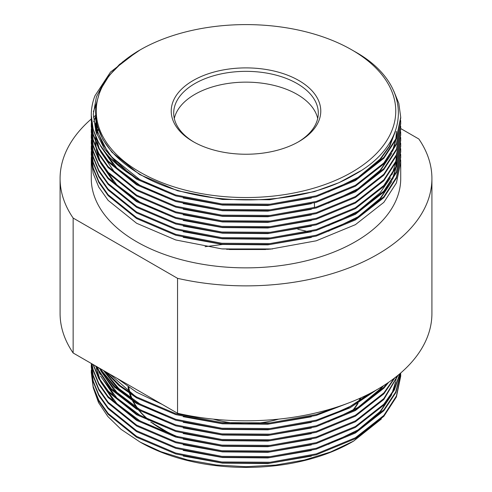 <?xml version="1.0" encoding="UTF-8"?>
<svg xmlns="http://www.w3.org/2000/svg" width="492" height="492" viewBox="0 0 492 492"><rect width="100%" height="100%" fill="white"/><g stroke="black" fill="none" stroke-linecap="round" stroke-linejoin="round"><path stroke-width="0.74" d="M174.303 118.486A72.299 41.74 180 0 1 222.716 84.366A72.299 41.74 180 0 1 297.125 94.372A72.299 41.74 180 0 1 317.697 118.486M194.014 142.102A72.299 41.74 180 0 1 173.701 113.092A72.299 41.74 180 0 1 218.331 74.526A72.299 41.74 180 0 1 297.125 83.572A72.299 41.74 180 0 1 318.299 113.092A72.299 41.74 180 0 1 297.986 142.102M193.122 141.598A74.778 43.173 180 0 1 193.122 141.591A74.778 43.173 180 0 1 193.122 80.54A74.778 43.173 180 0 1 298.878 80.54A74.778 43.173 180 0 1 298.878 141.591A74.778 43.173 180 0 1 193.122 141.598M352.53 410.722A118.369 68.339 0 0 0 357.666 403.594M359.092 401.109A118.369 68.339 0 0 0 360.63 397.973M354.357 51.346L351.903 49.926A149.765 86.469 180 0 1 351.897 172.206A149.765 86.469 180 0 1 140.097 172.206A149.765 86.469 180 0 1 140.097 49.926A149.765 86.469 180 0 1 351.903 49.926L354.357 51.346C413.421 83.818 412.813 143.012 353.896 174.943C297.961 208.559 194.912 208.264 139.187 173.787C107.57 154.537 93.166 131.598 95.983 104.974L100.393 89.759L109.353 75.276L122.49 62.023L140.097 49.926M91.278 159.39L91.278 178.535A154.722 89.329 0 0 0 136.591 241.701A154.722 89.329 0 0 0 305.212 261.061A154.722 89.329 0 0 0 400.722 178.535L400.722 162.206L396.411 182.938L383.858 202.335L355.409 224.666L316.245 240.809L270.206 249.167L221.794 248.884L175.755 239.967L136.591 223.257L108.142 200.367L98.806 187.188L93.179 173.504L91.278 159.39L91.328 157.028M400.666 159.838L400.722 162.206M400.666 154.217L400.722 157.477L396.411 178.215L383.858 197.612L355.409 219.936L316.245 236.086L270.206 244.438L221.794 244.161L175.755 235.244L136.591 218.534L108.142 195.644L98.806 182.464L93.179 168.781L91.278 154.666L91.328 151.407M400.722 156.585L396.411 177.317L383.858 196.714L355.409 219.038L316.245 235.188L270.206 243.54L221.794 243.263L175.755 234.346L136.591 217.636L108.142 194.746L98.806 181.566L93.179 167.883L91.278 153.768M400.722 151.862L396.411 172.594L383.858 191.985L355.409 214.315L316.245 230.465L270.206 238.817L221.794 238.54L175.755 229.623L136.591 212.913L108.142 190.017L98.806 176.843L93.179 163.16L91.278 149.039L91.328 145.786M400.666 148.596L400.722 150.964L396.411 171.696L383.858 191.087L355.409 213.417L316.245 229.567L270.206 237.919L221.794 237.642L175.755 228.725L136.591 212.015L108.142 189.125L98.806 175.945L93.179 162.262L91.278 148.141M400.666 142.975L400.722 146.235L396.411 166.972L383.858 186.363L355.409 208.694L316.245 224.838L270.206 233.196L221.794 232.913L175.755 223.995L136.591 207.292L108.142 184.395L98.806 171.222L93.179 157.538L91.278 143.418L91.328 140.165M400.722 145.337L396.411 166.075L383.858 185.466L355.409 207.796L316.245 223.946L270.206 232.298L221.794 232.015L175.755 223.097L136.591 206.394L108.142 183.498L98.806 170.324L93.179 156.641L91.278 142.52M400.666 137.354L400.722 140.614L396.411 161.345L383.858 180.742L355.409 203.073L316.245 219.217L270.206 227.575L221.794 227.292L175.755 218.374L136.591 201.665L108.142 178.774L98.806 165.601L93.179 151.911L91.278 137.797L91.328 134.544M400.722 139.716L396.411 160.447L383.858 179.844L355.409 202.175L316.245 218.319L270.206 226.677L221.794 226.394L175.755 217.476L136.591 200.767L108.142 177.876L98.806 164.703L93.179 151.013L91.278 136.899M400.666 131.727L400.722 134.993L396.411 155.724L383.858 175.121L355.409 197.452L316.245 213.596L270.206 221.953L221.794 221.671L175.755 212.753L136.591 196.044L108.142 173.153L98.806 159.974L93.179 146.29L91.278 132.176L91.328 128.916M400.722 134.095L396.411 154.826L383.858 174.223L355.409 196.554L316.245 212.698L270.206 221.056L221.794 220.773L175.755 211.855L136.591 195.146L108.142 172.255L98.806 159.076L93.179 145.392L91.278 131.278M400.666 126.106L400.722 129.365L396.411 150.103L383.858 169.5L355.409 191.831L316.245 207.975L270.206 216.332L221.794 216.049L175.755 207.132L136.591 190.422L108.142 167.532L98.806 154.353L93.179 140.669L91.278 126.555L91.328 123.295M400.722 128.474L396.411 149.205L383.858 168.602L355.409 190.933L316.245 207.077L270.206 215.435L221.794 215.152L175.755 206.234L136.591 189.525L108.142 166.634L98.806 153.455L93.179 139.771L91.278 125.657M400.666 120.485L400.722 123.744L396.411 144.482L383.858 163.879L355.409 186.204L316.245 202.353L270.206 210.705L221.794 210.428L175.755 201.511L136.591 184.801L108.142 161.911L98.806 148.732L93.179 135.048L91.278 120.934L91.328 117.674M400.722 122.852L396.411 143.584L383.858 162.981L355.409 185.306L316.245 201.456L270.206 209.807L221.794 209.53L175.755 200.613L136.591 183.903L108.142 161.013L98.806 147.834L93.179 134.15L91.278 120.036M400.722 118.129L396.411 138.861L383.858 158.252L355.409 180.582L316.245 196.732L270.206 205.084L221.794 204.801L175.755 195.884L136.591 179.18L108.142 156.284L98.806 143.111L93.179 129.427L91.278 115.214M393.828 91.118L398.821 103.388L400.722 117.231L396.411 137.963L383.858 157.354L355.409 179.685L316.245 195.834L270.206 204.186L221.794 203.909L175.755 194.992L136.475 178.209A154.722 89.329 180 0 1 91.278 115.116A154.722 89.329 180 0 1 94.931 95.817L110.503 72.066L136.868 51.789L139.113 50.491M91.278 137.354L91.352 134.993M91.377 134.544L91.58 132.176M91.629 131.727L91.955 129.365M92.029 128.916L92.484 126.555M93.72 121.819L95.676 116.438M91.278 126.106L91.352 123.744M91.377 123.295L91.58 120.934M93.382 111.715L96.094 104.218M353.588 441.103L351.903 442.074A149.765 86.469 180 0 1 140.097 442.074L160.952 451.711L187.513 459.922L216.314 464.989L245.988 466.699L275.741 465.045L304.4 460.051L330.562 451.994L353.588 441.103L381.362 418.999M117.219 378.434L136.591 392.259L162.071 404.332M106.635 372.321L119.931 385.464L136.591 396.983L175.755 413.692L221.794 422.61L270.206 422.892L316.245 414.535L339.843 406.128M105.288 371.546L119.021 385.605L136.591 397.88L175.755 414.59L221.794 423.507L270.206 423.79L316.245 415.433L348.213 403.126M99.888 368.428L115.03 386.804L136.591 402.61L175.755 419.319L221.794 428.237L270.206 428.514L316.245 420.162L347.967 407.973L373.619 391.521M99.101 367.973L114.384 387.093L136.591 403.508L175.755 420.211L221.794 429.129L270.206 429.411L316.245 421.06L349.966 407.856L376.546 389.892M95.829 366.085L111.352 388.828L136.591 408.231L175.755 424.94L221.794 433.858L270.206 434.135L316.245 425.783L355.409 409.633L383.858 387.309L387.241 383.262M95.337 365.802L110.835 389.184L136.591 409.129L175.755 425.838L221.794 434.756L270.206 435.033L316.245 426.681L355.409 410.531L383.858 388.206L388.655 382.296M93.332 364.64L99.027 378.182L108.363 391.214L136.591 413.852L175.755 430.562L221.794 439.479L270.206 439.762L316.245 431.404L355.409 415.26L383.858 392.93L394.129 378.33M93.043 364.474L98.806 378.68L108.142 391.86L136.591 414.75L175.755 431.459L221.794 440.377L270.206 440.66L316.245 432.302L355.409 416.158L383.858 393.828L394.885 377.751M91.918 363.828L93.179 369.72L98.806 383.403L108.142 396.583L136.591 419.473L175.755 436.183L221.794 445.1L270.206 445.383L316.245 437.025L355.409 420.881L383.858 398.551L397.844 375.402M91.776 363.742L93.179 370.617L98.806 384.301L108.142 397.481L136.591 420.371L175.755 437.081L221.794 445.998L270.206 446.281L316.245 437.923L355.409 421.779L383.858 399.449L398.249 375.07M91.328 363.483L93.179 375.341L98.806 389.031L108.142 402.204L136.591 425.094L175.755 441.804L221.794 450.721L270.206 451.004L316.245 442.646L355.409 426.502L383.858 404.172L394.178 389.486L399.781 373.791M91.297 363.465L93.179 376.239L98.806 389.928L108.142 403.102L136.591 425.992L175.755 442.702L221.794 451.619L270.206 451.902L316.245 443.544L355.409 427.4L383.858 405.07L394.443 389.873L399.978 373.625M91.328 364.492L91.278 366.847L93.179 380.968L98.806 394.652L108.142 407.825L136.591 430.721L175.755 447.425L221.794 456.342L270.206 456.625L316.245 448.273L355.409 432.124L383.858 409.793L395.679 392.056L400.605 373.077M91.278 366.854L93.179 381.866L98.806 395.55L108.142 408.723L136.591 431.619L175.755 448.323L221.794 457.24L270.206 457.523L316.245 449.165L355.409 433.022L383.858 410.691L395.888 392.499L400.66 373.034L400.722 376.183L396.411 396.921L383.858 416.312L355.409 438.643L316.245 454.793L270.206 463.144L221.794 462.867L175.755 453.95L136.591 437.24L108.142 414.344L98.806 401.171L93.179 387.487L91.278 372.475L93.179 386.589L98.806 400.273L108.142 413.452L136.591 436.342L175.755 453.052L221.794 461.97L270.206 462.246L316.245 453.895L355.409 437.745L383.858 415.414L396.411 396.023L400.722 375.291M400.722 375.734L400.648 373.373M265.668 249.512L229.42 249.512M91.328 370.113L91.278 372.475M297.838 229.303A154.722 89.329 180 0 1 308.281 231.695M222.55 244.45L205.072 246.707M140.097 442.074L120.989 429.288L107.834 416.478L98.529 402.591L93.357 388.114M138.689 50.744L119.482 64.44L105.233 80.005L96.401 96.862L93.289 114.304L95.977 131.85L104.292 148.682L117.988 164.371L136.475 178.209M400.722 128.547L418.858 139.015A185.915 107.336 180 0 1 431.914 178.535A185.915 107.336 180 0 1 177.55 278.331L73.142 218.054A185.915 107.336 180 0 1 60.086 178.535A185.915 107.336 180 0 1 91.284 119.015M93.425 117.201A185.915 107.336 180 0 1 95.596 115.435M314.45 202.858L314.45 207.587M73.142 218.054L73.142 352.985A185.915 107.336 180 0 1 60.086 313.465L60.086 178.535M177.55 278.331L177.55 413.262L73.142 352.985M431.914 178.535L431.914 313.465A185.915 107.336 180 0 1 177.55 413.262M128.08 386.86A118.369 68.339 0 0 0 129.23 392.118M129.673 393.557A118.369 68.339 0 0 0 131.758 398.809M133.043 401.355A118.369 68.339 0 0 0 137.342 408.04M139.543 410.808A118.369 68.339 0 0 0 148.928 420.039M152.631 422.936A118.369 68.339 0 0 0 177.784 436.779M96.137 120.183L97.398 126.13L102.859 139.445L111.942 152.262L139.611 174.525L177.692 190.785L222.464 199.463L269.536 199.746L314.308 191.628L339.068 182.655L360.501 170.933M95.54 118.025L97.398 131.751L108.738 153.971L129.808 173.83M183.215 197.987L222.464 205.084L267.851 205.502L311.325 198.085M358.305 177.993L380.058 159.851L389.83 146.062L395.334 131.333M95.54 123.646L96.444 133.252M100.516 146.026L114.003 165.779L135.128 183.03M183.215 203.608L222.464 210.705L267.851 211.13L311.325 203.706M95.54 129.273L95.559 130.491M96.315 138.147L99.249 148.621M100.516 151.653L114.003 171.4L135.128 188.657M183.215 209.229L222.464 216.332L267.851 216.751L311.325 209.328M358.305 189.236L380.058 171.093L391.749 153.418M392.967 150.49L395.765 140.331M395.974 138.959L396.46 132.084M183.215 214.85L222.464 221.953L267.851 222.372L311.325 214.949M97.484 126.456L96.297 131.727M96.241 132.077L96.18 132.465M95.688 136.696L95.546 140.165M95.54 140.515L95.546 141.081M95.565 142.028L96.088 147.981M96.315 149.39L99.249 159.863M100.516 162.895L114.003 182.649L135.128 199.9M183.215 220.477L222.464 227.575L267.851 227.993L311.325 220.57M98.345 129.267L96.881 134.457M96.204 137.901L95.749 141.567M95.688 142.317L95.639 142.975M95.62 143.326L95.546 145.786M183.215 226.099L222.464 233.196L267.851 233.614L311.325 226.197M183.215 231.72L222.464 238.817L267.851 239.235L311.325 231.818M183.215 237.341L222.464 244.438L267.851 244.862L311.325 237.439M358.305 217.347L380.058 199.205L391.749 181.53M392.967 178.602L395.765 168.442M395.974 167.071L396.447 161.259M95.54 117.324L97.398 131.05L102.859 144.359L111.942 157.182L139.611 179.445L165.964 191.782M328.262 191.972L358.035 177.464L380.058 159.15L389.356 146.222L394.91 132.428M95.54 122.945L96.783 134.199L98.228 128.916M101.869 148.123L116.893 168.03L139.611 185.072L165.964 197.403M328.262 203.221L358.035 188.707L380.058 170.392L390.451 155.417M392.05 152.034L395.556 140.786M395.814 139.322L396.46 131.376M95.54 139.814L95.559 141.118M95.596 142.096L96.26 148.369M96.537 149.882L100.208 161.487M101.869 164.986L116.893 184.894L139.611 201.935L165.964 214.266M96.125 137.717L95.7 141.45M95.645 142.219L95.62 142.625M95.602 142.975L95.54 145.435M328.262 225.705L358.035 211.197L380.058 192.882L390.451 177.907M392.05 174.525L395.556 163.276M395.814 161.806L396.423 155.687M396.447 154.728L396.46 153.867M328.262 231.332L358.035 216.818L380.058 198.504L390.451 183.528M392.05 180.146L395.556 168.897M395.814 167.434L396.423 161.308M396.447 160.349L396.46 159.488M396.288 376.657L395.814 380.513M395.556 381.983L392.05 393.231M390.451 396.613L380.058 411.583L358.035 429.903L328.262 444.411M165.964 432.972L139.611 420.642L116.893 403.6L101.869 383.692M100.208 380.193L96.537 368.582M96.26 367.075L96.131 366.257M165.964 427.351L139.611 415.02L116.893 397.979L101.869 378.071M100.208 374.572L97.514 367.057M382.315 386.454L380.058 389.098L358.035 407.413L328.262 421.921M165.964 421.73L139.611 409.399L116.893 392.358L101.869 372.45M100.208 368.951L100.011 368.496M368.945 393.981L350.452 406.263L328.262 416.3M165.964 416.109L139.611 403.772L118.812 388.557L104.126 370.876M338.109 406.706L328.262 410.679M222.55 248.958L272.519 248.958M311.325 456.146L267.851 463.562L222.464 463.144L183.215 456.047M396.343 376.608L395.974 380.156M395.765 381.521L392.967 391.681M391.749 394.615L380.058 412.29L358.305 430.426M311.325 450.524L267.851 457.941L222.464 457.523L183.215 450.426M311.325 444.897L267.851 452.32L222.464 451.902L183.215 444.805M311.325 439.276L267.851 446.699L222.464 446.281L183.215 439.178M135.128 418.606L114.003 401.355L100.516 381.601M99.249 378.569L96.315 368.096M96.088 366.688L96.02 366.196M311.325 433.655L267.851 441.078L222.464 440.66L183.215 433.557M135.128 412.985L114.003 395.728L100.516 375.98M99.249 372.948L97.287 366.927M383.446 385.746L380.058 389.799L358.305 407.942M311.325 428.034L267.851 435.457L222.464 435.033L183.215 427.935M135.128 407.358L114.003 390.107L100.516 370.353M371.183 392.825L358.305 402.321M311.325 422.413L267.851 429.83L222.464 429.411L183.215 422.314M135.128 401.736L116.579 387.13L103.498 370.507M311.325 416.786L267.851 424.209L222.464 423.79L183.215 416.693M135.128 396.115L109.98 374.252M226.548 249.303L268.534 249.303M213.35 419.135A72.219 41.697 0 0 0 278.65 419.135M353.059 410.42A118.369 68.339 0 0 0 357.985 403.409M359.363 400.937A118.369 68.339 0 0 0 360.814 397.893M360.119 398.206A117.539 67.859 180 0 1 358.588 401.435M357.253 403.84A117.539 67.859 180 0 1 352.377 410.808M129.168 392.327L128.018 386.817A118.369 68.339 0 0 0 129.113 392.032M129.531 393.465A118.369 68.339 0 0 0 131.524 398.655M132.772 401.189A118.369 68.339 0 0 0 136.887 407.763M139.021 410.519A118.369 68.339 0 0 0 148.836 420.297M151.524 422.437A118.369 68.339 0 0 0 175.029 435.961M141.979 413.544A117.539 67.859 180 0 1 139.685 410.888M137.619 408.206A117.539 67.859 180 0 1 133.529 401.663M132.317 399.19A117.539 67.859 180 0 1 130.325 393.994M129.993 392.874A117.539 67.859 180 0 1 128.836 387.376M360.87 397.862L359.461 400.869M358.114 403.329L353.342 410.254M400.722 151.856L400.722 150.964M400.722 118.123L400.722 117.225M172.766 435.26L150.749 422.087M148.184 419.99L138.744 410.359M136.665 407.622L132.668 401.121M131.45 398.6L129.501 393.446"/></g></svg>
